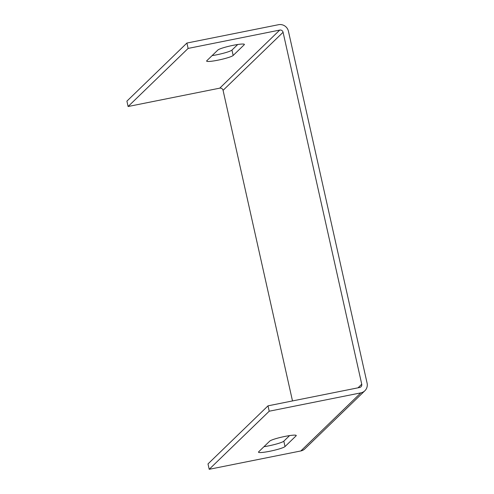 <?xml version="1.0" encoding="UTF-8"?>
<svg xmlns="http://www.w3.org/2000/svg" width="494" height="494" viewBox="0 0 494 494"><rect width="100%" height="100%" fill="white"/><g stroke="black" fill="none" stroke-linecap="round" stroke-linejoin="round"><path stroke-width="0.74" d="M212.099 55.612A13.684 1.599 167.4 0 0 216.613 54.815A13.684 1.599 167.4 0 0 231.958 50.085L237.725 44.509M206.795 60.743A13.684 1.599 167.4 0 0 206.622 61.089A13.684 1.599 167.4 0 0 217.817 60.2A13.684 1.599 167.4 0 0 233.162 55.464L244.227 44.756A13.684 1.599 167.4 0 0 244.4 44.411A13.684 1.599 167.4 0 0 231.952 45.565A13.684 1.599 167.4 0 0 217.86 50.036L206.795 60.743M269.718 441.123A13.684 1.599 -12.6 0 1 285.063 436.393A13.684 1.599 -12.6 0 1 296.258 435.498A13.684 1.599 -12.6 0 1 296.085 435.844L285.026 446.551A13.684 1.599 -12.6 0 1 270.928 451.028A13.684 1.599 -12.6 0 1 258.486 452.177A13.684 1.599 -12.6 0 1 258.658 451.831L269.718 441.123M292.497 400.937L223.072 90.353A2.822 2.754 45.9 0 0 219.737 88.16L128.107 106.506L126.909 101.128L186.911 43.046L188.115 48.424L279.746 30.078A2.822 2.754 -134.1 0 1 283.081 32.277L361.744 384.209A2.822 2.754 -134.1 0 1 359.638 387.494L268.007 405.84L269.211 411.218L360.836 392.872A8.379 8.17 45.9 0 0 367.091 383.14L288.428 31.202A8.379 8.17 45.9 0 0 278.542 24.7L186.911 43.046M364.85 390.773L304.841 448.855A8.379 8.17 -134.1 0 1 300.834 450.954L209.203 469.3L207.999 463.922L268.007 405.84M128.107 106.506L188.115 48.424M289.583 435.597L283.822 441.173A13.684 1.599 -12.6 0 1 263.957 446.7M269.211 411.218L209.203 469.3M361.744 384.209L358.02 387.815M223.072 90.353L283.081 32.277M219.737 88.16L279.746 30.078M300.834 450.954L360.836 392.872M244.227 44.756L244.098 44.17M233.162 55.464L231.958 50.085M295.955 435.263L296.085 435.844M285.026 446.551L283.822 441.173"/></g></svg>
